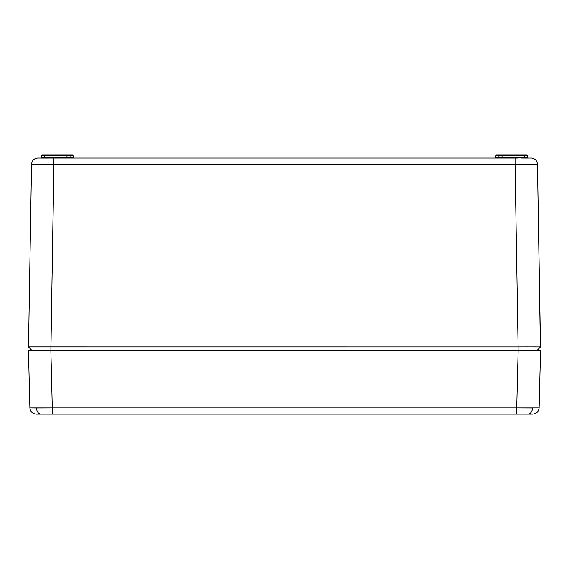 <?xml version="1.0" encoding="UTF-8"?>
<svg xmlns="http://www.w3.org/2000/svg" width="569" height="569" viewBox="0 0 569 569"><rect width="100%" height="100%" fill="white"/><g stroke="black" fill="none" stroke-linecap="round" stroke-linejoin="round"><path stroke-width="0.85" d="M502.726 158.075A0.64 0.64 0 0 1 502.093 157.492A0.64 0.64 0 0 0 502.726 158.075L502.093 157.492L524.547 157.492L524.547 155.458L501.915 155.458L502.093 157.492L495.791 157.492A0.64 0.64 0 0 1 495.158 158.075A0.64 0.64 0 0 0 495.791 157.492L498.942 157.492L498.942 155.458L498.942 157.492L502.093 157.492L501.915 155.458L495.969 155.458L498.942 155.458L498.942 154.875L496.609 154.875A0.64 0.64 0 0 0 495.969 155.458L495.791 157.492L495.969 155.458A0.64 0.64 0 0 1 496.609 154.875L526.702 154.875M518.146 158.075L47.305 158.075L53.948 158.075L50.904 350.113L50.904 346.912L518.096 346.912L518.096 350.113L518.096 346.912L526.581 346.884L540.493 346.912L537.399 350.113L540.493 346.912L537.456 164.37L540.386 347.033M42.398 158.09L39.019 158.075M40.669 158.075L41.302 157.492L66.907 157.492L66.274 158.075A0.64 0.64 0 0 0 66.907 157.492L70.058 157.492L70.058 155.458L44.453 155.458L44.453 157.492L44.453 155.458L41.48 155.458L41.302 157.492L66.907 157.492L67.085 155.458L66.907 157.492L73.209 157.492L73.031 155.458L70.058 155.458L70.058 157.492L73.209 157.492A0.64 0.64 0 0 0 73.842 158.075A0.64 0.64 0 0 1 73.209 157.492L73.031 155.458A0.64 0.64 0 0 0 72.391 154.875L42.298 154.875M540.55 350.113L518.153 350.113L540.55 350.113L539.106 407.888L540.55 350.113L527.662 350.113M498.857 350.113L498.131 350.113L498.857 350.113M68.678 350.113L70.143 350.113M42.049 350.113L41.338 350.113M535.678 164.334L53.948 164.37L50.904 346.912L28.5 346.912L31.601 350.113L28.5 346.912L30.178 346.884L518.096 346.912L515.052 164.37L518.096 346.912M535.031 346.884L532.762 346.884M28.507 346.912L31.544 164.37L28.507 346.912M36.238 346.884L33.969 346.884M526.88 346.884L540.493 346.912M539.426 346.891L538.935 346.891M38.877 158.075L37.945 158.075A6.401 6.401 0 0 0 31.544 164.37L515.052 164.37L515.052 158.075L515.052 164.37L537.449 164.37A6.401 6.401 0 0 0 531.055 158.075L529.611 158.075M515.052 158.075L53.948 158.075L53.948 164.37L33.422 164.334M502.15 157.713L524.547 157.492L524.547 158.075L524.547 157.492L527.698 157.492L527.52 155.458L524.547 155.458L524.547 157.492L527.698 157.492L527.52 155.458L526.88 154.875L524.547 154.875L526.88 154.875M529.191 158.075L520.927 158.075M521.332 158.075L522.769 158.075M37.945 158.075L38.308 158.075L37.945 158.075A6.401 6.401 0 0 0 31.544 164.37M53.948 158.075L42.362 158.09M39.389 158.075L38.308 158.075M44.453 157.492L44.453 158.075L44.453 157.492M66.85 157.713L66.907 157.492A0.64 0.64 0 0 1 66.274 158.075L66.701 157.905M67.725 154.875L72.391 154.875A0.64 0.64 0 0 1 73.031 155.458L67.085 155.458A0.64 0.64 0 0 1 67.725 154.875A0.64 0.64 0 0 0 67.085 155.458L44.453 155.458L44.453 154.875L42.12 154.875L41.48 155.458L44.453 155.458L44.453 154.875L67.725 154.875L67.149 155.237M524.547 154.875L501.275 154.875L501.915 155.458L524.547 155.458L524.547 154.875L524.547 155.458L527.52 155.458M498.942 154.875L498.942 155.458L501.915 155.458A0.64 0.64 0 0 0 501.275 154.875L498.942 154.875M501.275 154.875A0.64 0.64 0 0 1 501.915 155.458M520.415 350.113L521.346 350.113M34.851 350.127L28.45 350.113L29.894 407.888L539.106 407.888C538.63 411.664 536.496 413.741 532.705 414.125L36.295 414.125C32.504 413.741 30.37 411.664 29.894 407.888L28.45 350.113L50.847 350.113L52.291 407.888L50.847 350.113L28.45 350.113M518.153 350.113L50.847 350.113L518.153 350.113L516.709 407.888L518.153 350.113M38.692 414.125L530.308 414.125M37.191 414.125L40.982 414.125C38.322 413.748 36.814 411.693 36.459 407.952L29.894 407.888C30.37 411.664 32.504 413.741 36.295 414.125L36.523 414.125M36.459 407.952C36.814 411.693 38.322 413.748 40.982 414.125L52.291 414.125L52.291 407.888L36.459 407.952M516.709 414.125L528.018 414.125C530.678 413.748 532.186 411.693 532.541 407.952L516.709 407.888L516.709 414.125L516.709 407.888L52.291 407.888L52.291 414.125M532.541 407.952C532.186 411.693 530.678 413.748 528.018 414.125L532.705 414.125C536.496 413.741 538.63 411.664 539.106 407.888M527.698 157.492L528.331 158.075"/></g></svg>
